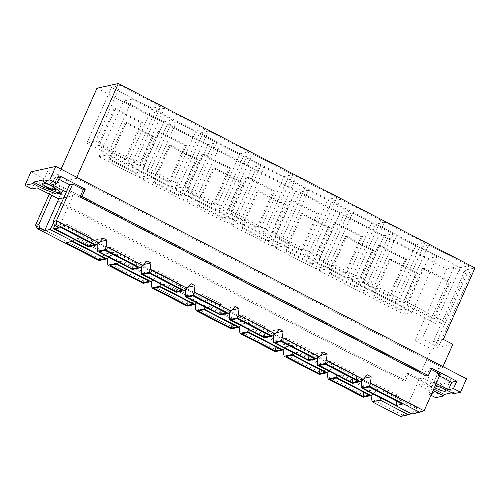 <?xml version="1.0" encoding="UTF-8"?>
<svg xmlns="http://www.w3.org/2000/svg" width="500" height="500" viewBox="0 0 500 500"><rect width="100%" height="100%" fill="white"/><g stroke="black" fill="none" stroke-linecap="round" stroke-linejoin="round"><path stroke-width="0.38" stroke-dasharray="2.5 1.88" d="M185.044 145.619L186.412 145.319L159.406 131.356L158.044 131.656L185.044 145.619L168.75 182.387L141.744 168.425L143.112 168.125L170.119 182.087L186.412 145.319M170.119 182.087L168.75 182.387M159.406 131.356L143.112 168.125M158.044 131.656L141.744 168.425M104.981 250.35L111.156 247.15L133.562 258.738L138.144 267.494M133.562 258.738L131.675 259.15L109.262 247.569L98.987 251.669M131.925 264.281L131.675 259.15M111.156 247.15L109.262 247.569M229.088 168.388L230.456 168.088L203.45 154.125L202.081 154.425L229.088 168.388L212.794 205.162L185.787 191.2L187.156 190.9L214.163 204.862L230.456 168.088M214.163 204.862L212.794 205.162M203.45 154.125L187.156 190.9M202.081 154.425L185.787 191.2M149.025 273.119L155.194 269.919L177.606 281.506L182.181 290.269M177.606 281.506L175.712 281.925L153.306 270.338L143.025 274.438M175.969 287.05L175.712 281.925M155.194 269.919L153.306 270.338M273.131 191.156L274.5 190.856L247.494 176.894L246.125 177.194L273.131 191.156L256.831 227.931L229.831 213.969L231.194 213.669L258.2 227.631L274.5 190.856M258.2 227.631L256.831 227.931M247.494 176.894L231.194 213.669M246.125 177.194L229.831 213.969M193.062 295.894L199.237 292.694L221.65 304.281L226.225 313.038M221.65 304.281L219.756 304.694L197.344 293.106L187.069 297.213M220.006 309.825L219.756 304.694M199.237 292.694L197.344 293.106M317.169 213.925L318.538 213.625L291.531 199.662L290.163 199.963L317.169 213.925L300.875 250.7L273.869 236.737L275.238 236.438L302.244 250.4L318.538 213.625M302.244 250.4L300.875 250.7M291.531 199.662L275.238 236.438M290.163 199.963L273.869 236.737M237.106 318.663L243.281 315.462L265.688 327.05L270.269 335.806M265.688 327.05L263.8 327.463L241.388 315.875L231.112 319.981M264.05 332.594L263.8 327.463M243.281 315.462L241.388 315.875M361.213 236.7L362.581 236.4L335.575 222.438L334.206 222.738L361.213 236.7L344.919 273.469L317.913 259.506L319.281 259.206L346.287 273.169L362.581 236.4M346.287 273.169L344.919 273.469M335.575 222.438L319.281 259.206M334.206 222.738L317.913 259.506M281.15 341.431L287.319 338.231L309.731 349.819L314.306 358.575M309.731 349.819L307.838 350.238L285.431 338.65L275.15 342.75M308.094 355.363L307.838 350.238M287.319 338.231L285.431 338.65M405.256 259.469L406.625 259.169L379.619 245.206L378.25 245.506L405.256 259.469L388.956 296.244L361.95 282.281L363.319 281.981L390.325 295.944L406.625 259.169M390.325 295.944L388.956 296.244M379.619 245.206L363.319 281.981M378.25 245.506L361.95 282.281M325.188 364.206L331.362 361L353.775 372.587L358.35 381.35M353.775 372.587L351.881 373.006L329.469 361.419L319.194 365.519M352.131 378.131L351.881 373.006M331.362 361L329.469 361.419M116.025 264.15L122.2 260.95L144.606 272.538L149.188 281.294M144.606 272.538L142.719 272.95L120.306 261.363L110.031 265.469M142.969 278.081L142.719 272.95M122.2 260.95L120.306 261.363M196.088 159.412L197.456 159.113L170.45 145.15L169.088 145.45L196.088 159.412L179.794 196.188L152.787 182.225L154.156 181.925L181.163 195.888L197.456 159.113M181.163 195.888L179.794 196.188M170.45 145.15L154.156 181.925M169.088 145.45L152.787 182.225M160.069 286.919L166.238 283.719L188.65 295.306L193.225 304.062M188.65 295.306L186.762 295.719L164.35 284.131L154.069 288.238M187.013 300.85L186.762 295.719M166.238 283.719L164.35 284.131M240.131 182.188L241.5 181.881L214.494 167.919L213.125 168.225L240.131 182.188L223.837 218.956L196.831 204.994L198.2 204.694L225.206 218.656L241.5 181.881M225.206 218.656L223.837 218.956M214.494 167.919L198.2 204.694M213.125 168.225L196.831 204.994M204.106 309.688L210.281 306.488L232.694 318.075L237.269 326.838M232.694 318.075L230.8 318.494L208.388 306.906L198.113 311.006M231.05 323.619L230.8 318.494M210.281 306.488L208.388 306.906M284.175 204.956L285.544 204.656L258.538 190.694L257.169 190.994L284.175 204.956L267.875 241.725L240.875 227.763L242.237 227.463L269.244 241.425L285.544 204.656M269.244 241.425L267.875 241.725M258.538 190.694L242.237 227.463M257.169 190.994L240.875 227.763M248.15 332.463L254.325 329.256L276.731 340.844L281.312 349.606M276.731 340.844L274.844 341.262L252.431 329.675L242.156 333.775M275.094 346.388L274.844 341.262M254.325 329.256L252.431 329.675M328.212 227.725L329.581 227.425L302.575 213.463L301.206 213.762L328.212 227.725L311.919 264.5L284.913 250.538L286.281 250.238L313.288 264.2L329.581 227.425M313.288 264.2L311.919 264.5M302.575 213.463L286.281 250.238M301.206 213.762L284.913 250.538M292.194 355.231L298.363 352.031L320.775 363.619L325.35 372.375M320.775 363.619L318.881 364.031L296.475 352.444L286.194 356.55M319.137 369.162L318.881 364.031M298.363 352.031L296.475 352.444M372.256 250.494L373.625 250.194L346.619 236.231L345.25 236.531L372.256 250.494L355.962 287.269L328.956 273.306L330.325 273.006L357.331 286.969L373.625 250.194M357.331 286.969L355.962 287.269M346.619 236.231L330.325 273.006M345.25 236.531L328.956 273.306M389.294 259.306L416.3 273.269L400 310.038L372.994 296.075L374.363 295.775L401.369 309.738L417.669 272.962L390.662 259L389.294 259.306L372.994 296.075M390.662 259L374.363 295.775M416.3 273.269L417.669 272.962M401.369 309.738L400 310.038M363.144 293.337L371.906 291.413L412.219 312.256L403.456 314.181L363.144 293.337L387.825 237.638L428.137 258.481L436.906 256.556L412.219 312.256M403.456 314.181L428.137 258.481M436.906 256.556L396.594 235.712L371.906 291.413M396.594 235.712L387.825 237.638M319.1 270.569L327.863 268.644L368.181 289.488L359.412 291.413L319.1 270.569L343.787 214.869L384.1 235.706L392.863 233.781L368.181 289.488M359.412 291.413L384.1 235.706M392.863 233.781L352.55 212.938L327.863 268.644M352.55 212.938L343.787 214.869M275.062 247.8L283.825 245.875L324.137 266.719L315.375 268.644L275.062 247.8L299.744 192.094L340.056 212.938L348.819 211.012L324.137 266.719M315.375 268.644L340.056 212.938M348.819 211.012L308.506 190.169L283.825 245.875M308.506 190.169L299.744 192.094M231.019 225.031L239.781 223.1L280.094 243.944L271.331 245.869L231.019 225.031L255.7 169.325L296.019 190.169L304.781 188.244L280.094 243.944M271.331 245.869L296.019 190.169M304.781 188.244L264.469 167.4L239.781 223.1M264.469 167.4L255.7 169.325M186.975 202.256L195.744 200.331L236.056 221.175L227.288 223.1L186.975 202.256L211.663 146.556L251.975 167.4L260.738 165.475L236.056 221.175M227.288 223.1L251.975 167.4M260.738 165.475L220.425 144.631L195.744 200.331M220.425 144.631L211.663 146.556M142.938 179.488L151.7 177.562L192.013 198.406L183.25 200.331L142.938 179.488L167.619 123.787L207.931 144.625L216.7 142.7L192.013 198.406M183.25 200.331L207.931 144.625M216.7 142.7L176.381 121.856L151.7 177.562M176.381 121.856L167.619 123.787M125.044 122.681L152.05 136.644L135.756 173.419L108.75 159.456L110.113 159.156L137.119 173.119L153.419 136.344L126.412 122.381L125.044 122.681L108.75 159.456M126.412 122.381L110.113 159.156M152.05 136.644L153.419 136.344M137.119 173.119L135.756 173.419M98.894 156.719L107.656 154.794L147.969 175.631L139.206 177.562L98.894 156.719L123.575 101.013L163.894 121.856L172.656 119.931L147.969 175.631M139.206 177.562L163.894 121.856M172.656 119.931L132.344 99.087L107.656 154.794M132.344 99.087L123.575 101.013M422.287 268.275L449.294 282.238L433 319.012L405.994 305.05L407.362 304.75L434.369 318.712L450.662 281.938L423.656 267.975L422.287 268.275L405.994 305.05M423.656 267.975L407.362 304.75M449.294 282.238L450.662 281.938M434.369 318.712L433 319.012M395.144 302.531L403.906 300.606L444.225 321.45L435.456 323.375L395.144 302.531L419.825 246.831L460.144 267.669L468.906 265.744L444.225 321.45M435.456 323.375L460.144 267.669M468.906 265.744L428.594 244.9L403.906 300.606M428.594 244.9L419.825 246.831M351.1 279.762L359.869 277.838L400.181 298.681L391.419 300.606L351.1 279.762L375.788 224.056L416.1 244.9L424.862 242.975L400.181 298.681M391.419 300.606L416.1 244.9M424.862 242.975L384.55 222.131L359.869 277.838M384.55 222.131L375.788 224.056M307.062 256.994L315.825 255.062L356.138 275.906L347.375 277.831L307.062 256.994L331.744 201.287L372.056 222.131L380.825 220.206L356.138 275.906M347.375 277.831L372.056 222.131M380.825 220.206L340.513 199.363L315.825 255.062M340.513 199.363L331.744 201.287M263.019 234.219L271.781 232.294L312.1 253.137L303.331 255.062L263.019 234.219L287.706 178.519L328.019 199.363L336.781 197.438L312.1 253.137M303.331 255.062L328.019 199.363M336.781 197.438L296.469 176.594L271.781 232.294M296.469 176.594L287.706 178.519M218.975 211.45L227.744 209.525L268.056 230.369L259.294 232.294L218.975 211.45L243.663 155.75L283.975 176.588L292.738 174.662L268.056 230.369M259.294 232.294L283.975 176.588M292.738 174.662L252.425 153.819L227.744 209.525M252.425 153.819L243.663 155.75M174.938 188.681L183.7 186.756L224.013 207.594L215.25 209.525L174.938 188.681L199.619 132.975L239.931 153.819L248.7 151.894L224.013 207.594M215.25 209.525L239.931 153.819M248.7 151.894L208.388 131.05L183.7 186.756M208.388 131.05L199.619 132.975M130.894 165.906L139.656 163.981L179.975 184.825L171.206 186.75L130.894 165.906L155.581 110.206L195.894 131.05L204.656 129.125L179.975 184.825M171.206 186.75L195.894 131.05M204.656 129.125L164.344 108.281L139.656 163.981M164.344 108.281L155.581 110.206M160.613 106.35L120.3 85.512L95.619 141.213L135.931 162.056L127.169 163.981L151.85 108.281L160.613 106.35L135.931 162.056M120.3 85.512L111.538 87.438L86.856 143.138L95.619 141.213M443.331 339.381L433.363 341.575L439.431 344.712L435.206 345.637L422.181 338.906L414.981 340.487L431.45 349.006L421.112 372.325L442.512 367.625L442.969 366.6M431.45 349.006L452.85 344.3M96.956 88.231L446.644 269.025L453.85 267.444L466.875 274.175L471.094 273.25L465.025 270.113L475 267.919M439.431 344.712L471.094 273.25M466.875 274.175L435.206 345.637M453.85 267.444L422.181 338.906M446.644 269.025L414.981 340.487M76.806 177.288L76.35 178.312L54.956 183.012L421.112 372.325M61.094 169.163L54.956 183.012M442.481 388.069A7.219 1.519 -156.1 0 0 432.406 385.094A7.219 1.519 -156.1 0 0 434.5 387.337M450.481 379.256A7.219 1.519 -156.1 0 0 450.906 378.988A7.219 1.519 -156.1 0 0 444.919 374.675A7.219 1.519 -156.1 0 0 437.706 373.137A7.219 1.519 -156.1 0 0 442.781 377.031A7.219 1.519 -156.1 0 0 450.481 379.256M60.938 227.581L67.112 224.381L65.219 224.794L54.944 228.9M67.112 224.381L89.525 235.969L87.631 236.381L65.219 224.794M87.881 241.513L87.631 236.381M89.525 235.969L94.1 244.725M60.138 176.125L55.119 177.231L51.844 184.613M55.119 177.231L58.806 179.137M71.981 241.381L78.156 238.175L65.987 242.694M78.156 238.175L100.569 249.762L98.675 250.181L76.263 238.594M98.925 255.306L98.675 250.181M100.569 249.762L105.144 258.525M380.513 397.781L381.975 390.613L372.238 392.75L368.5 390.819L378.244 388.681L372.875 393.837M372.044 394.637L372.238 392.75M431.844 393.338L428.675 394.031L431.95 386.65L436.975 385.544L433.7 392.925M440.35 374.137L437.269 374.812L434 382.194L429.619 383.156L430.281 381.662L425.281 382.762L424.619 384.256L419.225 385.444L432.337 392.225M419.225 385.444L422.494 378.062L419.412 378.738L403.156 415.419L371.594 399.1M436.975 385.544L422.494 378.062M431.95 386.65L406.806 373.65L403.537 381.031L405.475 380.606L408.75 373.225L419.412 378.738M408.75 373.225L406.806 373.65M405.475 380.606L59.125 201.537L57.188 201.962L403.537 381.031M57.188 201.962L60.456 194.581L62.4 194.156L59.125 201.537M108.625 257.213L113.994 252.056L104.25 254.2L100.075 258.719L99.094 260.587M88.344 246.725L93.425 240.35L56.025 221.012L54.569 221.331L113.994 252.056M54.569 221.331L53.625 223.031M116.263 261.163L117.731 253.988L158.031 274.825L148.294 276.969L144.119 281.488L107.344 262.475M144.119 281.488L143.131 283.356M107.794 258.012L107.987 256.131L117.731 253.988M152.669 279.981L158.031 274.825M160.3 283.931L161.769 276.762L202.075 297.6L192.331 299.738L188.156 304.262L151.387 285.25M188.156 304.262L187.175 306.131M151.838 280.781L152.025 278.9L161.769 276.762M196.713 302.756L202.075 297.6M204.344 306.7L205.812 299.531L246.119 320.369L236.375 322.512L232.2 327.031L195.425 308.019M232.2 327.031L231.219 328.9M195.881 303.556L196.069 301.669L205.812 299.531M240.75 325.525L246.119 320.369M248.388 329.469L249.85 322.3L290.156 343.137L280.419 345.281L276.244 349.8L239.469 330.788M276.244 349.8L275.256 351.669M239.919 326.325L240.113 324.444L249.85 322.3M284.794 348.294L290.156 343.137M292.425 352.244L293.894 345.069L334.2 365.913L324.456 368.05L320.281 372.575L283.512 353.556M320.281 372.575L319.3 374.438M283.962 349.094L284.15 347.212L293.894 345.069M328.837 371.062L334.2 365.913M336.231 378L342.406 374.8L340.513 375.213L330.238 379.319M342.406 374.8L364.819 386.388L362.925 386.8L340.513 375.213M363.175 391.931L362.925 386.8M364.819 386.388L369.394 395.144M368.5 390.819L364.325 395.344L327.55 376.331M364.325 395.344L363.338 397.212M336.469 375.012L337.938 367.844L378.244 388.681M328 371.863L328.194 369.981L337.938 367.844M328.194 369.981L324.456 368.05M284.15 347.212L280.419 345.281M240.113 324.444L236.375 322.512M196.069 301.669L192.331 299.738M152.025 278.9L148.294 276.969M107.987 256.131L104.25 254.2M100.075 258.719L35.481 225.325M49.281 194.175L51.737 188.637L62.4 194.156M352.594 383.35L357.675 376.975L317.369 356.138L320.188 355.519M367.419 374.831L357.675 376.975M317.387 358.044L317.369 356.138M323.375 352.062L313.637 354.206L308.55 360.575M273.344 335.269L273.331 333.369L276.15 332.744M313.637 354.206L273.331 333.369M264.506 337.806L269.594 331.431L229.288 310.594L232.106 309.975M279.337 329.294L269.594 331.431M229.3 312.5L229.288 310.594M220.469 315.038L225.55 308.663L185.244 287.825L188.062 287.206M235.294 306.525L225.55 308.663M185.263 289.731L185.244 287.825M176.425 292.269L181.513 285.894L141.206 265.056L144.025 264.438M191.25 283.75L181.513 285.894M141.219 266.962L141.206 265.056M132.387 269.494L137.469 263.125L97.163 242.281L99.981 241.663M147.213 260.981L137.469 263.125M97.175 244.188L97.163 242.281M431.631 368.194L429.688 368.625L426.419 376.006M436.262 383.363L434 382.194M437.269 374.812L439.538 375.981M431.119 369.363L429.688 368.625M369.231 386.975L375.406 383.775L373.512 384.188L363.237 388.294M375.406 383.775L397.812 395.363L395.925 395.775L373.512 384.188M396.175 400.906L395.925 395.775M397.812 395.363L402.394 404.119M411.869 413.994L415.044 412.806L424.1 410.819M361.425 380.812L361.413 378.906L364.231 378.288M400.6 416.475L403.156 415.419L412.212 413.431L415.306 407.844L416.763 407.525L361.413 378.906M416.763 407.525L415.044 412.806M103.169 238.212L93.425 240.35M54.625 225.312L56.025 221.012M63.562 197.812L73.006 195.738L58.919 227.531M415.306 407.844L381.975 390.613M412.212 413.431L411.356 413.731M425.281 382.762L433.781 388.969M433.119 390.469L424.619 384.256M428.675 394.031L431.006 395.231M60.35 177.55A7.219 1.519 -156.1 0 0 60.775 177.281A7.219 1.519 -156.1 0 0 54.787 172.969A7.219 1.519 -156.1 0 0 47.575 171.431A7.219 1.519 -156.1 0 0 52.65 175.325A7.219 1.519 -156.1 0 0 60.35 177.55M53.238 186.7L53.9 185.206L43.606 179.881M60.519 192.025L62.6 191.569L53.9 185.206M62.6 191.569L61.938 193.062M60.456 194.581L35.312 181.581L32.044 188.962M466.506 378.769L441.681 384.225L30.962 171.869M441.681 384.225L435.719 397.675M51.737 188.637L54.819 187.963L40.338 180.475L37.069 187.856M40.338 180.475L35.312 181.581M54.819 187.963L51.544 195.344M73.006 195.738L66.069 192.15M453.663 393.731L454.325 392.238L444.031 386.912L443.369 388.406M429.619 383.156L435.381 385.356M444.031 386.912L430.281 381.662M454.325 392.238L451.831 392.781M442.512 367.625L76.35 178.312M465.025 270.113L433.363 341.575M111.538 87.438L151.85 108.281M127.169 163.981L86.856 143.138M99.069 145.356L126.075 159.319L124.712 159.619L97.706 145.656L99.069 145.356L115.369 108.581L114 108.881L141.006 122.844L124.712 159.619M114 108.881L97.706 145.656M126.075 159.319L142.375 122.544L115.369 108.581M141.006 122.844L142.375 122.544M437.706 373.137L432.406 385.094M450.906 378.988L445.606 390.944M47.575 171.431L42.275 183.388M60.775 177.281L55.475 189.237"/><path stroke-width="0.75" d="M132.15 268.812L98.987 251.669L104.981 250.35L138.144 267.494L132.15 268.812L131.925 264.281M176.188 291.581L143.025 274.438L149.025 273.119L182.181 290.269L176.188 291.581L175.969 287.05M220.231 314.356L187.069 297.213L193.062 295.894L226.225 313.038L220.231 314.356L220.006 309.825M264.275 337.125L231.112 319.981L237.106 318.663L270.269 335.806L264.275 337.125L264.05 332.594M308.312 359.894L275.15 342.75L281.15 341.431L314.306 358.575L308.312 359.894L308.094 355.363M352.356 382.669L319.194 365.519L325.188 364.206L358.35 381.35L352.356 382.669L352.131 378.131M143.194 282.613L110.031 265.469L116.025 264.15L149.188 281.294L143.194 282.613L142.969 278.081M187.231 305.381L154.069 288.238L160.069 286.919L193.225 304.062L187.231 305.381L187.013 300.85M231.275 328.15L198.113 311.006L204.106 309.688L237.269 326.838L231.275 328.15L231.05 323.619M275.319 350.925L242.156 333.775L248.15 332.463L281.312 349.606L275.319 350.925L275.094 346.388M319.356 373.694L286.194 356.55L292.194 355.231L325.35 372.375L319.356 373.694L319.137 369.162M442.969 366.6L452.85 344.3L443.331 339.381L475 267.919L118.356 83.525L76.806 177.288M118.356 83.525L96.956 88.231L61.094 169.163M434.5 387.337A7.219 1.519 -156.1 0 0 445.188 391.213A7.219 1.519 -156.1 0 0 445.606 390.944A7.219 1.519 -156.1 0 0 442.481 388.069M54.944 228.9L60.938 227.581L94.1 244.725L88.106 246.044L54.944 228.9M88.106 246.044L87.881 241.513M83.338 189.55L72.675 184.037L56.419 220.719L53.087 221.456L66.325 192.1L51.844 184.613L56.869 183.506L60.138 176.125L85.281 189.125L82.013 196.506L80.069 196.931L83.338 189.55L85.281 189.125M66.325 192.1L69.594 184.719L72.675 184.037M58.806 179.137L69.594 184.719M65.987 242.694L71.981 241.381L105.144 258.525L99.15 259.844L65.987 242.694M99.15 259.844L98.925 255.306M411.356 413.731L408.406 414.756L380.037 400.087L372.225 401.806L371.594 399.1L372.044 394.637M380.037 400.087L380.513 397.781M432.337 392.225L433.7 392.925L431.844 393.338M37.688 228.844L99.094 260.587L106.9 258.869L50.05 229.481L44.65 230.669L40.094 228.312L37.688 228.844L35.481 225.325L49.281 194.175M106.9 258.869L108.625 257.213M53.625 223.031L50.05 229.481M115.787 263.469L107.975 265.181L143.131 283.356L150.944 281.644L115.787 263.469L116.263 261.163M107.975 265.181L107.344 262.475L107.794 258.012M150.944 281.644L152.669 279.981M159.831 286.238L152.019 287.95L187.175 306.131L194.988 304.413L159.831 286.238L160.3 283.931M152.019 287.95L151.387 285.25L151.838 280.781M194.988 304.413L196.713 302.756M203.869 309.006L196.062 310.725L231.219 328.9L239.025 327.181L203.869 309.006L204.344 306.7M196.062 310.725L195.425 308.019L195.881 303.556M239.025 327.181L240.75 325.525M247.913 331.775L240.1 333.494L275.256 351.669L283.069 349.956L247.913 331.775L248.388 329.469M240.1 333.494L239.469 330.788L239.919 326.325M283.069 349.956L284.794 348.294M291.956 354.55L284.144 356.262L319.3 374.438L327.113 372.725L291.956 354.55L292.425 352.244M284.144 356.262L283.512 353.556L283.962 349.094M327.113 372.725L328.837 371.062M330.238 379.319L336.231 378L369.394 395.144L363.4 396.463L330.238 379.319M363.4 396.463L363.175 391.931M335.994 377.319L328.188 379.038L363.338 397.212L371.15 395.494L335.994 377.319L336.469 375.012M328.188 379.038L327.55 376.331L328 371.863M372.875 393.837L371.15 395.494M352.594 383.35L360.4 381.631L325.25 363.456L317.438 365.175L352.594 383.35M360.4 381.631L363.244 379.356L326.469 360.344L325.25 363.456M363.244 379.356L367.419 374.831L371.156 376.769L370.513 383.113L369.288 386.225L361.481 387.944L411.869 413.994L419.681 412.281L369.288 386.225M317.438 365.175L317.387 358.044M320.188 355.519L327.113 353.994L326.469 360.344M273.394 342.4L308.55 360.575L316.363 358.862L281.206 340.688L273.394 342.4L273.344 335.269M316.363 358.862L319.2 356.587L282.431 337.575L281.206 340.688M319.2 356.587L323.375 352.062L327.113 353.994M276.15 332.744L283.069 331.225L282.431 337.575M264.506 337.806L272.319 336.094L237.162 317.913L229.356 319.631L264.506 337.806M272.319 336.094L275.163 333.812L238.388 314.8L237.162 317.913M275.163 333.812L279.337 329.294L283.069 331.225M229.356 319.631L229.3 312.5M232.106 309.975L239.031 308.456L238.388 314.8M220.469 315.038L228.281 313.319L193.125 295.144L185.312 296.863L220.469 315.038M228.281 313.319L231.119 311.044L194.344 292.031L193.125 295.144M231.119 311.044L235.294 306.525L239.031 308.456M185.312 296.863L185.263 289.731M188.062 287.206L194.988 285.681L194.344 292.031M176.425 292.269L184.237 290.55L149.081 272.375L141.269 274.094L176.425 292.269M184.237 290.55L187.081 288.275L150.306 269.262L149.081 272.375M187.081 288.275L191.25 283.75L194.988 285.681M141.269 274.094L141.219 266.962M144.025 264.438L150.95 262.913L150.306 269.262M132.387 269.494L140.194 267.781L105.037 249.606L97.231 251.319L132.387 269.494M140.194 267.781L143.038 265.506L106.263 246.494L105.037 249.606M143.038 265.506L147.213 260.981L150.95 262.913M97.231 251.319L97.175 244.188M99.981 241.663L106.906 240.144L106.263 246.494M82.013 196.506L428.363 375.575L426.419 376.006L80.069 196.931M428.363 375.575L431.631 368.194L456.775 381.194L453.5 388.575L448.481 389.681L436.262 383.363M439.538 375.981L451.75 382.3L448.481 389.681M451.75 382.3L456.775 381.194M419.681 412.281L424.1 410.819L440.35 374.137L431.119 369.363M363.237 388.294L369.231 386.975L402.394 404.119L396.394 405.438L363.237 388.294M396.394 405.438L396.175 400.906M424.1 410.819L370.513 383.113M361.481 387.944L361.425 380.812M364.231 378.288L371.156 376.769M98.994 242.731L56.419 220.719L56.775 224.65L54.363 225.175L58.919 227.531L53.513 228.719L88.344 246.725L96.156 245.012L98.994 242.731L103.169 238.212L106.906 240.144M53.513 228.719L54.625 225.312M32.894 183.588L33.556 182.094L43.85 187.413L43.188 188.906L32.894 183.588L25 185.319L32.044 188.962L37.069 187.856L58.738 198.875L63.562 197.812M58.738 198.875L44.65 230.669M372.225 401.806L400.6 416.475L408.406 414.756M444.281 394.444L443.619 395.938L433.319 390.613L433.981 389.119L444.281 394.444L451.831 392.781M431.006 395.231L435.719 397.675L443.619 395.938M55.056 189.506A7.219 1.519 -156.1 0 0 55.475 189.237A7.219 1.519 -156.1 0 0 49.494 184.925A7.219 1.519 -156.1 0 0 42.275 183.388A7.219 1.519 -156.1 0 0 47.35 187.275A7.219 1.519 -156.1 0 0 55.056 189.506M33.556 182.094L43.606 179.881L42.944 181.381L53.238 186.7L61.938 193.062L56.944 194.156L57.606 192.662L60.519 192.025M43.85 187.413L57.606 192.662M56.944 194.156L43.188 188.906M25 185.319L30.962 171.869L55.788 166.419L49.825 179.869L42.944 181.381M51.8 195.287L38.812 224.587L35.481 225.325M40.094 228.312L38.812 224.587M56.869 183.506L49.825 179.869M53.087 221.456L54.363 225.175M96.156 245.012L56.775 224.65M435.381 385.356L443.369 388.406L453.663 393.731L460.544 392.219L453.5 388.575M460.544 392.219L466.506 378.769L55.788 166.419"/></g></svg>

